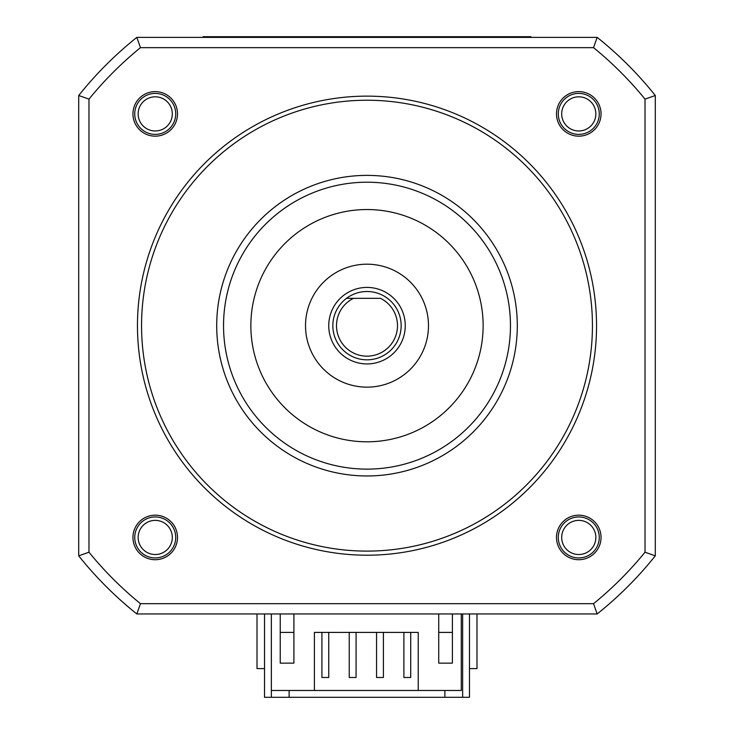 <?xml version="1.0" encoding="UTF-8"?>
<svg xmlns="http://www.w3.org/2000/svg" width="734" height="734" viewBox="0 0 734 734"><rect width="100%" height="100%" fill="white"/><g stroke="black" fill="none" stroke-linecap="round" stroke-linejoin="round"><path stroke-width="1.1" d="M264.524 613.954L264.524 697.3L271.36 697.3L271.36 613.954M469.476 613.954L469.476 697.3L462.64 697.3L462.64 613.954M444.877 690.465L444.877 697.3L289.123 697.3L289.123 690.465M271.36 697.3L289.123 697.3M444.877 697.3L462.64 697.3M293.903 632.405L280.241 632.405L280.241 663.141L280.241 613.954M418.233 690.465L314.4 690.465L314.4 632.405L418.233 632.405L418.233 690.465L461.273 690.465L461.273 613.954M438.73 632.405L452.392 632.405L452.392 663.141L438.73 663.141L438.73 613.954M452.392 613.954L452.392 663.141M314.4 690.465L271.36 690.465M280.241 663.141L293.903 663.141L293.903 613.954M410.719 632.405L410.719 677.491L403.893 677.491L403.893 632.405M383.396 632.405L383.396 677.491L376.56 677.491L376.56 632.405M356.073 632.405L356.073 677.491L349.237 677.491L349.237 632.405M328.74 632.405L328.74 677.491L321.914 677.491L321.914 632.405M428.482 325.667A61.482 61.482 0 0 0 367 264.185A61.482 61.482 0 0 0 305.518 325.667A61.482 61.482 0 0 0 367 387.148A61.482 61.482 0 0 0 428.482 325.667M483.137 325.667A116.137 116.137 0 0 0 367 209.539A116.137 116.137 0 0 0 250.863 325.667A116.137 116.137 0 0 0 367 441.804A116.137 116.137 0 0 0 483.137 325.667M216.704 325.667A150.296 150.296 0 0 0 367 475.962A150.296 150.296 0 0 0 517.296 325.667A150.296 150.296 0 0 0 367 175.38A150.296 150.296 0 0 0 216.704 325.667M141.561 325.667A225.439 225.439 0 0 1 367 100.237A225.439 225.439 0 0 1 592.439 325.667A225.439 225.439 0 0 1 367 551.106A225.439 225.439 0 0 1 141.561 325.667M596.54 325.667A229.54 229.54 0 0 0 367 96.136A229.54 229.54 0 0 0 137.46 325.667A229.54 229.54 0 0 0 367 555.207A229.54 229.54 0 0 0 596.54 325.667M88.979 99.127A358.623 358.623 0 0 1 140.46 47.655L593.54 47.655A358.623 358.623 0 0 1 645.021 99.127L645.021 552.207A358.623 358.623 0 0 1 593.54 603.687L140.46 603.687A358.623 358.623 0 0 1 88.979 552.207L88.979 99.127L78.712 95.503L78.712 555.84L88.979 552.207M155.223 559.712A22.268 22.268 0 0 0 177.5 537.444A22.268 22.268 0 0 0 155.223 515.176A22.268 22.268 0 0 0 132.955 537.444A22.268 22.268 0 0 0 155.223 559.712M132.955 113.898A22.268 22.268 0 0 0 155.223 136.166A22.268 22.268 0 0 0 177.5 113.898A22.268 22.268 0 0 0 155.223 91.622A22.268 22.268 0 0 0 132.955 113.898M578.777 91.622A22.268 22.268 0 0 0 556.5 113.898A22.268 22.268 0 0 0 578.777 136.166A22.268 22.268 0 0 0 601.045 113.898A22.268 22.268 0 0 0 578.777 91.622M601.045 537.444A22.268 22.268 0 0 0 578.777 515.176A22.268 22.268 0 0 0 556.5 537.444A22.268 22.268 0 0 0 578.777 559.712A22.268 22.268 0 0 0 601.045 537.444M595.852 537.444A17.075 17.075 0 0 0 578.777 520.369A17.075 17.075 0 0 0 561.694 537.444A17.075 17.075 0 0 0 578.777 554.519A17.075 17.075 0 0 0 595.852 537.444M155.223 554.519A17.075 17.075 0 0 0 172.306 537.444A17.075 17.075 0 0 0 155.223 520.369A17.075 17.075 0 0 0 138.148 537.444A17.075 17.075 0 0 0 155.223 554.519M138.148 113.898A17.075 17.075 0 0 0 155.223 130.973A17.075 17.075 0 0 0 172.306 113.898A17.075 17.075 0 0 0 155.223 96.815A17.075 17.075 0 0 0 138.148 113.898M561.694 113.898A17.075 17.075 0 0 0 578.777 130.973A17.075 17.075 0 0 0 595.852 113.898A17.075 17.075 0 0 0 578.777 96.815A17.075 17.075 0 0 0 561.694 113.898M78.712 555.84A368.899 368.899 0 0 0 136.836 613.954L597.164 613.954A368.899 368.899 0 0 0 655.288 555.84L655.288 95.503A368.899 368.899 0 0 0 597.164 37.379L136.836 37.379L140.46 47.655M136.836 37.379A368.899 368.899 0 0 0 78.712 95.503M136.836 613.954L140.46 603.687M597.164 613.954L593.54 603.687M655.288 555.84L645.021 552.207M593.54 47.655L597.164 37.379A368.899 368.899 0 0 1 655.288 95.503L645.021 99.127M175.72 113.898A20.497 20.497 0 0 1 155.223 134.386A20.497 20.497 0 0 1 134.735 113.898A20.497 20.497 0 0 1 155.223 93.401A20.497 20.497 0 0 1 175.72 113.898M599.265 537.444A20.497 20.497 0 0 1 578.777 557.941A20.497 20.497 0 0 1 558.28 537.444A20.497 20.497 0 0 1 578.777 516.947A20.497 20.497 0 0 1 599.265 537.444M175.72 537.444A20.497 20.497 0 0 1 155.223 557.941A20.497 20.497 0 0 1 134.735 537.444A20.497 20.497 0 0 1 155.223 516.947A20.497 20.497 0 0 1 175.72 537.444M578.777 134.386A20.497 20.497 0 0 1 558.28 113.898A20.497 20.497 0 0 1 578.777 93.401A20.497 20.497 0 0 1 599.265 113.898A20.497 20.497 0 0 1 578.777 134.386M346.503 298.343A34.159 34.159 0 0 0 367 359.825A34.159 34.159 0 0 0 387.497 298.343A34.159 34.159 0 0 0 346.503 298.343L353.458 298.343A30.498 30.498 0 0 0 343.228 344.769A30.498 30.498 0 0 0 390.772 344.769A30.498 30.498 0 0 0 380.542 298.343L346.503 298.343A34.159 34.159 0 0 0 367 359.825A34.159 34.159 0 0 1 346.503 298.343M476.99 613.954L476.99 668.61L469.476 668.61M264.524 668.61L257.01 668.61L257.01 613.954M530.957 37.379L530.957 36.7L203.043 36.7L203.043 37.379M223.54 325.667A143.46 143.46 0 0 0 367 469.127A143.46 143.46 0 0 0 510.46 325.667A143.46 143.46 0 0 0 367 182.206A143.46 143.46 0 0 0 223.54 325.667M367 363.926A38.26 38.26 0 0 1 328.74 325.667A38.26 38.26 0 0 1 367 287.416A38.26 38.26 0 0 1 405.26 325.667A38.26 38.26 0 0 1 367 363.926M517.296 37.379L517.296 36.7M216.704 37.379L216.704 36.7"/></g></svg>

